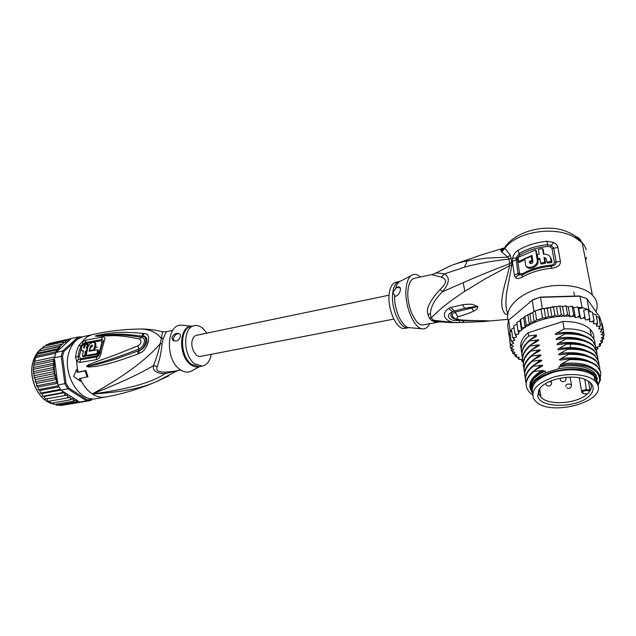 <?xml version="1.0" encoding="UTF-8"?>
<svg xmlns="http://www.w3.org/2000/svg" width="636" height="636" viewBox="0 0 636 636"><rect width="100%" height="100%" fill="white"/><g stroke="black" fill="none" stroke-linecap="round" stroke-linejoin="round"><path stroke-width="0.95" d="M596.314 382.506L594.93 380.996C587.807 374.199 568.552 372.489 553.058 377.339C536.522 383.444 530.186 390.758 534.049 399.281L535.456 401.006C549.273 417.335 607.968 401.69 597.156 383.81L596.314 382.506M532.714 393.438C530.265 384.899 537.213 377.824 553.558 372.227C568.807 367.791 587.139 369.651 594.056 376.274L596.282 379.096L597.26 384.001M590.478 394.694L591.432 393.477C594.954 387.849 593.07 383.262 585.764 379.724C573.012 373.674 546.499 378.897 539.733 388.564L538.875 389.796L537.73 395.997C539.972 409.075 579.897 408.145 590.478 394.694M583.959 393.509L587.362 393.915L588.793 392.46L589.922 390.949L586.503 390.536C582.314 391.037 581.391 392.015 583.729 393.469L583.681 393.517M539.177 389.319L538.843 393.692L540.942 397.214C548.526 405.832 577.17 403.86 587.362 393.915L586.988 393.875M589.556 381.91C591.806 384.7 591.925 387.714 589.922 390.949L590.025 390.114L586.678 389.701C582.878 389.836 581.272 390.806 581.853 392.627L583.498 393.549M588.387 381.091L590.025 390.114M448.897 266.564L449.016 266.508C453.516 264.377 459.637 262.485 467.388 260.84L486.492 258.105L507.862 257.143L508.951 259.13L509.651 263.654C493.027 270.022 477.541 276.366 463.199 282.686L442.561 291.701C449.557 283.052 450.137 277.137 444.31 273.957C438.896 272.828 435.66 272.741 434.619 273.687L432.027 274.529M439.245 321.959L423.178 324.948C415.475 326.673 405.919 304.557 408.081 289.452C409.004 282.686 411.198 278.958 414.664 278.266L431.725 274.585L441.376 277.169L444.31 273.957L464.455 267.152C478.185 263.463 493.019 260.784 508.951 259.13L511.026 257.85L510.175 255.068L504.865 248.326C516.901 231.178 556.937 225.176 576.025 238.23L582.178 242.753L584.357 245.424L586.328 249.733M507.79 313.508C505.66 308.619 505.382 301.146 506.94 291.081L511.853 265.061L511.026 257.85M508.395 320.942C504.181 309.867 516.376 295.629 537.102 289.046C557.756 282.376 582.655 285.143 592.362 295.056L594.596 297.735C597.49 302.116 597.951 306.814 595.996 311.815M557.915 247.452C557.645 245.576 556.182 243.906 553.519 242.451L551.293 245.424L553.733 248.183L556.15 262.04C556.214 264.298 554.528 265.681 551.118 266.19C540.362 267.239 530.774 270.141 522.355 274.895L518.523 274.887L517.942 273.512L516.035 258.001L519.143 253.525C527.427 248.708 536.856 245.766 547.453 244.701L551.293 245.424L550.41 246.903L552.024 248.549L557.915 247.452L560.38 261.317C560.713 265.037 557.812 267.351 551.658 268.257C540.576 269.33 530.702 272.311 522.029 277.193C519.016 278.83 516.79 278.926 515.367 277.495L514.365 275.126L512.385 261.468L512.568 258.192C513.339 254.877 515.152 252.261 518.014 250.345C526.497 245.377 536.18 242.348 547.055 241.243L553.519 242.451M510.175 255.068L507.862 257.143L501.216 251.586C500.19 250.433 501.216 249.312 504.308 248.207M572.448 234.167L575.373 236.139C568.457 231.576 560.865 228.952 552.581 228.284C544.472 227.815 536.538 228.753 528.77 231.107C521.107 233.635 514.731 237.156 509.635 241.664L505.596 246.068L504.364 248.342L504.865 248.326L501.852 251.991M504.412 247.897L480.776 255.076L455.583 263.948M586.662 257.206L585.589 260.267M461.696 322.468L453.85 322.555L433.323 320.226L431.439 320.401L435.119 321.943L439.15 321.951M431.439 320.401L429.34 318.119L427.774 313.961C426.08 308.412 430.206 300.24 440.152 289.436L442.561 291.701C434.793 299.166 430.731 306.655 430.373 314.192L431.208 317.928C439.826 309.12 448.642 301.973 464.852 291.264L484.99 278.966L509.619 265.697C506.216 282.607 496.644 304.358 505.199 314.057L507.663 314.303M441.376 277.169C447.235 279.061 446.83 283.155 440.152 289.436M511.742 262.382L509.651 263.654L509.619 265.697L511.853 265.061M507.918 319.351L483.511 321.538L459.78 322.484C447.116 324.01 438.935 315.17 448.618 308.468L450.924 307.427L462.523 304.755C467.198 304.159 470.592 304.056 472.699 304.445L477.66 306.624C478.177 308.039 476.873 309.517 473.756 311.052C470.115 312.872 464.876 314.78 458.031 316.792L455.145 312.149C451.163 313.938 451.17 316.171 455.177 318.835M481.81 320.886L483.511 321.538L489.831 320.957L484.433 320.711C475.704 320.552 469.519 320.631 460.838 319.932L460.838 319.932C456.791 319.216 455.853 318.167 458.031 316.792L454.199 311.02L452.641 311.688C448.849 315.782 451.099 318.66 459.391 320.321C449.278 322.182 444.357 314.884 452.641 311.688L448.618 308.468M465.878 322.365L483.44 321.538M451.608 322.563L437.29 321.737L433.323 320.226L431.208 317.928L429.34 318.119M423.178 324.948L423.83 324.829M429.57 323.756C427.972 327.095 425.866 328.804 423.242 328.884C414.306 329.901 403.725 304.58 406.197 287.393C407.207 279.927 409.584 275.627 413.32 274.49C415.586 273.965 417.939 274.808 420.388 277.026M408.447 327.699L407.978 327.779C400.124 329.528 390.512 307.649 392.786 292.655L395.385 296.424C398.208 295.247 399.893 293.021 400.442 289.754L400.426 288.434C399.965 286.717 398.653 286.439 396.474 287.591L392.825 292.369C393.827 285.826 396.069 282.209 399.543 281.517L399.766 281.462M396.474 287.591L400.227 287.782M398.899 281.661L396.069 282.265C392.523 282.98 390.258 286.685 389.28 293.387C386.974 308.357 396.602 330.179 404.488 328.422L405.156 328.303M464.208 322.412L462.626 320.631M464.129 322.412L462.539 320.631M459.43 320.329L459.78 322.484M450.924 307.427L454.199 311.02L464.717 308.325L476.754 306.735L455.201 312.133L450.996 307.411M462.523 304.755L464.717 308.325L477.374 306.186M477.66 306.624L471.666 308.015L473.756 311.052M484.433 320.711L461.672 320.584L460.838 319.932L461.569 320.584M484.56 320.87L485.634 320.87M489.68 320.894L488.225 320.886M489.831 320.957L487.597 320.87M575.548 236.473C578.275 237.172 580.104 238.746 581.018 241.195L581.24 241.911M592.362 295.056L582.178 242.753L575.373 236.139L576.025 238.23M504.372 248.199L501.216 251.586M503.99 249.081L501.128 249.956M547.055 241.243L547.652 246.426L550.41 246.903M552.024 248.549L554.425 262.406C554.361 263.9 553.169 264.815 550.848 265.164L551.658 268.257M522.029 277.193L522.514 273.75L519.866 273.758L519.477 272.9L517.45 259.218L517.537 258.073L519.715 255.123C527.888 250.377 537.197 247.476 547.652 246.426M544.003 254.233L543.208 249.495L542.508 248.501L538.318 249.336L539.105 254.122L537.301 254.551L537.969 258.677L539.781 258.248L540.576 263.089L544.806 262.27L543.995 257.421L546.141 258.51L546.722 261.976L551.197 261.483L550.609 258.017C549.79 255.306 547.413 254.066 543.478 254.297L542.508 248.501M546.722 261.976L547.437 262.978L551.937 262.533L551.34 259.067L550.323 257.119M540.576 263.089L541.26 264.051L545.505 263.256L544.694 258.407L546.165 258.637M539.956 259.321L538.652 259.623L537.969 258.677M526.592 266.452C528.293 270.737 537.873 267.136 538.024 262.096L536.315 250.95L535.639 249.996L518.022 257.413L518.634 261.491L531.958 255.378L532.952 261.817C531.911 263.781 530.79 264.099 529.589 262.763L530.146 263.519M530.249 263.566L530.058 262.318L532.555 261.404L531.903 257.286L531.227 256.356L524.732 258.963L525.567 264.457C525.908 270.069 537.182 266.802 537.341 261.15L537.301 260.283L537.984 261.229M532.133 256.491L531.481 256.713M524.803 259.464L519.35 262.461L518.634 261.491M551.937 262.533L551.197 261.483M544.694 258.407L543.995 257.421M545.505 263.256L544.806 262.27M535.639 249.996L537.301 260.283M531.227 256.356L531.871 260.474L532.555 261.404M530.058 262.318L529.375 261.38L531.871 260.474M529.375 261.38L529.589 262.763M511.606 330.005L510.159 331.213L508.657 320.178L532.912 299.675L540.465 297.084L579.285 295.963L586.853 298.602L600.05 317.674L600.487 319.916M517.036 322.317L516.861 322.865L517.585 321.808L520.097 320.83L520.383 319.471L523.738 317.825L524.493 316.656L528.85 314.224L529.915 314.192L535.194 310.885L533.978 311.362L532.253 300.168L540.465 297.084M603.667 332.286L604.049 335.395L601.155 334.735L602.848 333.423L603.747 331.595L602.53 332.238L600.352 331.714L601.767 330.322L602.483 328.43L601.155 329.202L598.778 328.86L600.432 325.576L598.985 326.363L596.465 326.204L597.562 322.762L596.067 323.78L593.444 323.819L593.976 320.353L592.434 321.506L589.763 321.744L589.707 318.31L588.165 319.582L585.486 320.011L584.834 316.649L583.315 318.048L580.684 318.668L579.452 315.424L577.989 316.943L575.445 317.738L573.648 314.653L571.995 316.251L570.055 316.887L567.543 314.351L564.267 316.482L561.246 314.526L558.193 316.585L554.878 315.17L551.976 317.157L548.566 316.283L545.728 318.072L544.193 308.555L542.317 308.555L540.528 297.338L579.952 296.201L582.043 307.434L578.291 307.538L577.424 306.957L577.989 307.49L577.981 307.061M592.299 312.141L590.272 311.648L588.992 309.819L582.043 307.434M588.992 309.819L586.853 298.602M510.159 331.213L509.126 336.062L507.639 325.075L508.657 320.178M542.317 308.555L541.013 308.929L542.428 317.817C542.953 318.175 536.331 320.377 536.569 319.765L534.224 322.015L531.108 322.078L529.367 324.757L526.131 324.702L525.177 327.651L523.738 317.825M541.013 308.929L535.194 310.885L543.263 308.524M590.272 311.648L588.475 311.807M585.486 320.011L583.633 310.122L588.014 309.406L589.707 318.31M583.633 310.122L584.834 316.649M580.684 318.668L578.291 307.538M583.172 307.745L578.855 308.77M577.989 307.49L579.452 315.424M575.445 317.738L573.656 307.832L572.297 306.258L571.486 306.186L572.217 306.719L572.297 306.258M573.656 307.832L577.424 306.957M574.213 307.657L573.537 307.673M572.217 306.719L573.648 314.653M570.055 316.887L568.298 306.981L571.486 306.186M568.298 306.981L565.189 305.916L566.143 306.417L566.43 305.924M566.143 306.417L567.543 314.351M564.267 316.482L562.55 306.576L565.189 305.916M562.55 306.576L560.483 306.043L558.607 306.17L559.887 306.592L560.483 306.043M559.887 306.592L561.246 314.526M558.193 316.585L556.516 306.679L558.607 306.17M556.516 306.679L554.584 306.584L553.558 307.244L554.878 315.17M551.976 317.157L550.347 307.315L553.558 307.244M544.193 308.555L547.278 308.357L550.347 307.315M547.278 308.357L548.566 316.283M545.728 318.072L542.428 317.817M535.194 310.885L536.569 319.765M603.445 336.42L603.636 338.797L601.195 337.851L603.127 336.651L604.2 335.037M602.316 340.093L602.451 342.176L600.479 341.023L603.803 338.583M600.408 343.615L600.543 345.507L599.025 344.179L602.578 342.089M597.753 346.986L597.927 348.735L596.862 347.272L600.599 345.491M596.131 349.872L597.371 349.315M512.998 353.775L516.814 354.944L515.907 356.279L515.208 356.255L514.993 354.689M515.391 356.589L519.302 357.376L518.253 358.887L518.014 357.305M518.427 359.07L522.41 359.547L521.91 361.153L521.647 359.563M522.021 361.208L522.84 361.59M511.32 350.675L512.807 351.772L514.977 352.265L513.777 353.568L512.87 353.441L512.632 351.724M525.177 327.651L521.727 327.596L521.512 330.633L517.966 330.696L518.785 333.797L516.742 334.425L514.914 333.956L516.631 336.969L514.27 337.772L512.616 337.311L514.818 340.117L512.632 341.063L511.09 340.697L513.753 343.281L511.765 344.346L510.358 344.052L511.646 345.563L513.427 346.389L511.678 347.558L510.422 347.336L511.845 348.735L513.84 349.403L512.354 350.651L511.265 350.484L510.962 348.21M599.215 319.367L600.933 320.568L602.483 328.43M596.337 316.466L598.874 317.595L600.416 325.473M592.736 313.938L595.805 314.47M596.027 314.868L597.562 322.762M592.45 312.451L593.976 320.353M511.614 329.09L514.039 327.635M513.928 325.688L517.036 324.137M521.178 348.941C519.54 343.535 521.886 338.145 528.222 332.779L562.812 321.466C575.167 321.323 584.245 323.899 590.049 329.194C592.951 332.095 594.183 335.331 593.746 338.909M520.59 319.741L521.727 327.596M524.962 316.831L526.131 324.702M529.367 324.757L527.896 314.931M529.915 314.192L531.108 322.078M534.224 322.015L532.753 312.411M511.543 329.512L512.616 337.311M533.978 311.362L533.159 312.038M511.09 340.697L509.897 331.952L511.765 331.133M510.279 334.735L509.174 335.339L510.358 344.052M510.422 347.336L509.627 338.67M513.824 326.141L514.914 333.956M516.861 322.865L517.966 330.696M521.512 330.633L520.097 320.83M601.37 322.754L602.197 323.748L603.747 331.595M528.222 332.779L528.707 336.039L536.371 334.973L536.561 336.253L529.351 340.363L529.438 340.999L537.277 339.926C539.121 339.704 539.201 340.117 537.507 341.15L530.09 345.356L530.178 345.992L538.048 344.935C539.9 344.728 539.972 345.141 538.263 346.175L530.829 350.38L530.925 351.016L538.819 349.983C540.687 349.776 540.759 350.197 539.034 351.239L531.577 355.429L531.672 356.073L539.598 355.063C541.475 354.864 541.546 355.286 539.797 356.327L532.332 360.517L532.427 361.169L540.385 360.175C542.269 359.976 542.333 360.405 540.576 361.455L533.095 365.636L533.191 366.296L541.172 365.318C543.065 365.128 543.128 365.557 541.371 366.606L533.858 370.796L533.954 371.448L541.967 370.502C543.867 370.311 543.931 370.748 542.166 371.798L545.235 370.923L545.513 372.752L559.195 368.578L558.893 366.741L565.754 364.643L561.898 365.207C559.942 365.39 559.871 364.953 561.683 363.903L569.379 359.642C582.035 359.26 591.265 361.518 597.077 366.4C600.368 369.452 601.473 372.871 600.4 376.663M600.583 371.965L596.95 365.74C591.075 360.835 581.845 358.585 569.26 358.974L569.379 359.642M569.26 358.974L561.032 359.992C559.084 360.183 559.012 359.745 560.817 358.704L568.481 354.435C581.026 354.037 590.232 356.303 596.099 361.224C598.746 363.641 599.979 366.384 599.804 369.444M599.605 366.829L595.98 360.572C590.136 355.651 580.938 353.385 568.369 353.775L568.481 354.435M568.369 353.775L560.157 354.816C558.225 355.007 558.162 354.578 559.958 353.529L567.59 349.267C580.127 348.878 589.302 351.151 595.129 356.088C597.88 358.64 599.104 361.502 598.81 364.659M598.627 361.717L595.01 355.437C590.017 351.104 582.163 348.798 571.438 348.536L567.479 348.608L567.59 349.267M567.479 348.608L559.29 349.673C557.375 349.864 557.311 349.434 559.1 348.393L566.708 344.132L570.659 344.052C581.352 344.322 589.19 346.636 594.167 350.985C596.886 353.513 598.118 356.375 597.848 359.571M597.665 356.645L594.048 350.341C588.197 345.364 579.046 343.074 566.597 343.48L566.708 344.132M566.597 343.48L558.424 344.569C556.532 344.752 556.476 344.33 558.249 343.289L565.833 339.028C578.243 338.622 587.37 340.92 593.205 345.92C595.924 348.456 597.156 351.326 596.894 354.506M596.703 351.605L593.086 345.276C587.354 340.308 578.227 338.01 565.722 338.384L565.833 339.028M565.722 338.384L557.565 339.489C555.689 339.68 555.641 339.258 557.406 338.225L564.959 333.964C577.432 333.59 586.527 335.895 592.259 340.88C594.962 343.432 596.186 346.294 595.948 349.474M595.749 346.596L592.14 340.244C586.289 335.22 577.194 332.906 564.848 333.32L564.959 333.964M564.848 333.32L556.715 334.449C554.854 334.639 554.807 334.218 556.564 333.185L564.092 328.923C576.399 328.518 585.47 330.831 591.313 335.872C594 338.416 595.224 341.286 595.002 344.481M562.812 321.466L564.092 328.923M533.858 370.796C527.999 375.622 525.455 380.559 526.218 385.599M532.332 360.517C526.529 365.382 524.008 370.351 524.772 375.431M596.377 375.264L596.059 376.027M597.872 385.535L600.479 379.795C600.201 369.222 589.453 364.094 568.242 364.42L565.754 364.643M541.816 371.973L540.155 372.998C533.071 376.202 527.84 387.109 531.219 390.488M533.095 365.636C527.244 370.542 524.708 375.494 525.495 380.503M532.634 394.988L529.422 392.253C523.937 385.75 525.447 378.81 533.954 371.448M525.368 377.935C523.476 372.37 525.837 366.781 532.427 361.169M526.091 383.023C524.207 377.418 526.576 371.837 533.191 366.296M524.644 372.887C522.792 367.242 525.137 361.638 531.672 356.073M531.577 355.429C525.781 360.366 523.277 365.358 524.064 370.406M523.929 367.87C522.069 362.289 524.398 356.669 530.925 351.016M530.829 350.38C525.066 355.293 522.577 360.302 523.348 365.406M523.213 362.886C521.385 357.225 523.706 351.597 530.178 345.992M530.09 345.356C524.35 350.293 521.87 355.317 522.641 360.437M529.351 340.363C523.627 345.324 521.162 350.372 521.941 355.5M522.506 357.933C520.685 352.288 522.999 346.644 529.438 340.999M521.798 353.012C519.994 347.336 522.299 341.683 528.707 336.039M531.577 391.514C527.331 384.335 530.798 377.331 541.967 370.502M533.604 371.003L541.172 365.318M533.008 365.708L540.385 360.175M561.683 363.903C575.938 361.971 586.638 363.585 593.77 368.745M560.817 358.704C572.79 356.963 582.497 357.957 589.938 361.677M559.958 353.529C571.756 351.803 581.368 352.765 588.785 356.422M532.372 360.493L539.598 355.063M559.1 348.393L570.015 347.526C577.162 347.638 583.037 348.862 587.648 351.199M558.893 366.741C574.682 364.309 586.416 366.177 594.088 372.338L597.403 378.722M597.784 385.257L599.668 380.654C599.661 369.961 589.182 364.555 568.242 364.42M530.917 388.532C529.701 382.021 534.471 376.154 545.235 370.923M531.704 355.357L538.819 349.983M531.036 350.253L538.048 344.935M530.368 345.181L537.277 339.926M558.249 343.289C569.713 341.58 579.126 342.486 586.503 346.008M557.406 338.225C568.695 336.524 578.013 337.398 585.366 340.848M529.701 340.149L536.379 335.029M556.564 333.185C567.686 331.491 576.908 332.342 584.23 335.729M559.195 368.578C575 366.145 586.75 368.013 594.422 374.167L595.853 375.741L597.641 382.649L597.291 384.057M532.706 393.501C528.341 386.163 532.61 379.247 545.513 372.752M596.934 382.626L595.089 376.79C584.651 360.469 528.747 372.108 531.974 389.415M537.73 380.034C541.395 376.703 546.459 374.032 552.923 372.02C562.804 369.158 572.273 368.618 581.328 370.398M538.096 379.74L538.509 379.35M586.925 372.1L587.457 372.354M543.311 308.794L543.812 308.651M200.984 356.303L200.571 356.383C195.618 357.44 190.347 347.685 192.167 340.697C192.962 337.525 194.481 335.721 196.723 335.267L389.097 295.184M91.147 350.889L91.735 350.205M95.241 347.677L97.356 347.049M55.944 352.447L56.54 349.919L58.377 348.647L58.369 346.851L60.523 346.071L39.019 351.096L35.942 356.653L33.923 363.768L33.382 370.072L33.724 373.483L53.106 369.508L54.306 367.338L54.283 358.505L55.944 352.447L62.813 350.953L63.934 351.446L79.015 337.652L78.125 336.985L82.434 336.881M91.926 398.828L90.908 400.442L86.599 400.847L87.275 399.909L68.752 388.016L66.049 383.301L62.503 356.383L61.247 356.351L61.931 353.584L62.813 350.953L78.125 336.985L71.304 338.527L57.2 351.31L60.333 346.151M62.503 356.383L63.934 351.446M68.752 388.016L67.806 388.803L64.84 383.651L66.049 383.301M86.599 400.847L67.806 388.803L60.889 390.106L79.707 402.063L86.599 400.847M91.218 399.535L87.275 399.909M79.015 337.652L80.756 337.493M54.648 360L57.924 384.987L64.84 383.651L61.247 356.351L54.362 357.822M92.466 398.867L90.908 400.442M57.924 384.987L60.889 390.106M79.707 402.063L83.38 401.769M56.151 352.145L57.2 351.31M57.598 382.498L56.008 382.061L57.176 379.342L54.64 377.991L55.936 375.471L53.67 373.777L54.903 371.464L53.106 369.508M52.74 402.946L54.211 404.552L73.601 401.109L72.957 398.605L70.54 399.758L70.119 397.079L67.583 397.89L67.4 395.075L64.769 395.52L64.848 392.635L62.161 392.706L62.63 391.212M73.601 401.109L74.841 400.378L73.657 399.957M55.674 404.289L56.803 405.243L76.177 401.817L75.676 399.575L74.841 400.378M78.021 400.99L76.694 401.912L57.129 405.299M41.117 348.584L62.9 344.02L62.932 342.025L65.5 342.526L65.58 340.347L68.155 341.357L68.41 339.187L69.928 339.775M60.515 344.203L60.587 345.833L62.256 344.036M35.743 357.551L55.65 353.226M34.622 361.248L54.553 356.971M33.907 365.183L53.257 361.089L54.298 359.094L34.002 363.41M54.298 359.094L54.283 358.505M33.605 369.285L52.971 365.255L54.124 363.18L33.629 367.473M54.124 363.18L53.257 361.089M58.377 348.647L37.969 353.147M39.098 351.128L58.369 346.851M37.246 354.157L56.54 349.919M56.469 351.692L36.22 356.112M52.971 365.255L54.219 367.075M57.176 379.342L36.602 383.389L36.594 385.837L56.008 382.061M36.594 385.837L38.049 387.062L38.319 389.63L58.337 385.798M57.701 383.262L38.049 387.062M38.319 389.63L39.837 390.504L40.378 393.143L60.396 389.375M58.902 386.871L39.837 390.504M40.378 393.143L41.92 393.652L42.739 396.308L62.161 392.706M60.873 390.091L41.92 393.652M42.739 396.308L44.258 396.443L45.355 399.074L64.769 395.52M64.848 392.635L44.258 396.443M45.355 399.074L46.818 398.844L48.169 401.396L67.583 397.89M67.4 395.075L46.818 398.844M49.68 401.125L51.142 403.232L70.54 399.758M51.142 403.232L50.952 403.208C37.492 398.979 28.103 376.941 33.271 361.121L33.326 360.922C34.853 356.009 37.27 352.145 40.577 349.331M60.428 405.577L80.374 402.071M59.275 404.989L60.364 405.585M62.845 405.156L82.974 401.857M68.656 339.179L71.216 338.598M68.41 339.187L49.226 343.52L48.495 344.195M54.306 367.338L33.764 371.575M33.724 373.483L34.272 377.689L53.67 373.777M54.903 371.464L34.344 375.645M34.272 377.689L35.362 379.589L35.234 381.831L54.64 377.991M55.936 375.471L35.362 379.589M35.234 381.831L36.602 383.389M46.285 344.712L65.58 340.347M46.372 344.672L45.458 345.952M43.566 346.405L62.932 342.025M43.709 346.342L42.612 348.202M41.268 348.504L40.092 350.611M162.498 331.698L161.385 338.535L163.301 338.344L162.029 343.639C161.544 350.762 159.986 358.378 157.37 366.471C155.375 370.287 157.974 372.171 165.161 372.116L174.471 371.225M157.37 366.471L153.459 365.652C139.546 373.968 119.171 383.405 92.339 393.962C127.892 389.288 152.02 382.562 164.724 373.785C156.424 373.435 152.664 370.724 153.459 365.652C156.655 357.591 158.865 350.341 160.089 343.901L162.029 343.639M206.962 333.129L202.638 328.152C200.022 326.085 197.383 325.25 194.719 325.64C182.707 326.507 182.604 355.611 194.751 363.8L202.097 366.082L198.996 366.662L191.643 364.388C179.479 356.224 179.598 327.182 191.635 326.308L193.956 325.807M211.255 354.324C209.928 361.216 206.875 365.136 202.097 366.082M173.771 340.832L173.461 338.312C174.98 334.623 177.062 333.153 179.718 333.892M180.409 336.786C178.652 341.023 176.029 342.065 172.563 339.894L171.959 337.152C174.661 333.272 177.372 332.318 180.091 334.298L180.409 336.786M89.088 351.255L90.471 346.087L92.403 344.99L92.061 346.843L90.59 347.105L89.7 350.563L93.651 349.887L94.907 345.308L94.883 342.756C92.633 341.627 90.352 342.891 88.046 346.541L86.146 355.437L97.07 353.6L97.562 349.832L89.088 351.255M85.335 351.374L86.297 351.191L87.196 347.733L86.234 347.916L87.689 344.187L85.526 344.617L84.063 348.337L83.491 347.431L84.58 344.807L82.481 345.245L81.392 347.86L81.607 350.388L83.364 350.881L82.529 356.112L84.699 355.699L85.335 351.374L86.234 351.986L85.622 356.327L84.699 355.699M193.217 370.088L190.403 371.607C187.008 372.728 183.534 372.012 179.972 369.46C164.684 359.404 166.521 323.287 181.936 325.203L183.24 325.338M86.146 355.437L87.068 356.065L97.992 354.244L98.461 350.46L97.562 349.832M92.49 345.547L91.274 346.978M90.368 351.032L89.7 350.563M94.327 350.356L93.651 349.887M94.883 342.756L95.79 343.392L95.805 345.936L94.589 350.309M95.79 343.392L95.162 342.955M97.992 354.244L97.07 353.6M86.703 351.47L86.297 351.191M87.689 344.187L88.587 344.815L87.355 347.844M85.232 345.261L84.58 344.807M82.243 350.826L83.237 351.47M85.622 356.327L83.451 356.74L82.529 356.112M176.911 370.764L164.724 373.785L165.161 372.116M97.022 355.834L80.772 358.672L79.254 356.669L78.021 356.74L78.657 359.117L80.462 359.753L96.712 356.931C98.326 356.518 99.327 355.174 99.717 352.901L97.022 355.834L96.1 359.706L79.834 362.48L76.654 361.256L75.533 356.883L76.686 350.929L78.721 345.626L82.092 341.953L86.099 340.101L102.253 337.088C104.916 336.69 105.6 337.962 104.296 340.904L102.738 341.763L99.717 352.901L101.219 352.296C100.599 356.47 98.89 358.942 96.1 359.706M82.736 345.189L84.962 343.718L101.132 340.713L101.975 342.192L98.985 353.203M144.173 333.574C147.862 333.24 149.253 336.086 148.347 342.12C146.288 348.162 143.235 351.947 139.181 353.489L137.988 353.942L137.948 351L139.149 350.523C145.628 348.226 148.578 336.698 142.695 336.404L141.677 336.19L142.718 336.317C145.811 335.864 147.178 337.875 146.829 342.351C144.952 346.898 142.385 349.641 139.133 350.579L137.948 351C109.853 361.622 102.563 362.83 96.314 364.531L86.846 366.4L88.412 366.225L88.396 367.067L86.814 366.384L98.493 362.997C105.107 361.002 112.453 359.26 138.839 349.085C142.575 348.361 147.703 338.646 141.772 337.43C117.835 333.264 111.308 335.283 105.489 335.22L95.177 336.086L97.093 335.395L96.767 335.816L104.225 334.926C109.885 334.838 117.016 332.596 141.677 336.19L143.148 333.439L144.173 333.574L142.695 336.404L139.594 339.052C115.983 333.972 109.79 336.142 104.201 335.911L96.72 336.349M86.727 366.551L89.334 365.533L88.976 364.539L97.865 361.129C104.384 358.768 111.443 356.685 137.877 345.841L139.149 350.523L139.181 353.489M82.187 345.873L81.106 345.777L82.99 343.702L85.256 342.629L101.418 339.624C102.968 339.417 103.406 340.133 102.738 341.763L101.975 342.192M172.754 330.37L166.274 331.769L163.301 338.344M138.322 329.027L139.403 329.011C149.206 329.027 156.536 332.207 161.385 338.535L160.089 343.901C146.248 359.889 123.662 376.576 92.339 393.962C120.331 392.42 141.645 388.334 156.289 381.695L168.898 375.781M97.093 335.395L105.067 333.876C110.918 333.431 118.376 330.966 143.148 333.439M137.877 345.841C141.264 343.798 141.836 341.532 139.594 339.052M86.679 366.447C86.369 366.113 87.132 365.477 88.976 364.539M137.988 353.942C110.068 364.301 102.658 364.985 96.41 366.32L88.396 367.067M87.14 377.1L85.097 370.891L85.916 370.518L87.959 376.719L79.357 378.611L80.597 381.354L73.609 376.48L76.646 369.421L77.385 369.095L78.037 372.108L77.314 372.434L76.646 369.421M85.916 370.518L78.037 372.108M85.097 370.891L77.314 372.434M80.152 378.46L81.329 381.02L80.597 381.354M81.329 381.02C84.23 386.712 87.903 391.029 92.339 393.962C96.457 396.594 100.591 397.659 104.749 397.15L95.575 398.772C79.039 402.111 62.058 373.475 68.871 352.614C71.788 343.4 76.9 338.01 84.206 336.452L91.974 334.703M95.575 398.772L96.998 398.518M586.503 390.536L584.818 379.334M566.064 378.841L565.404 377.41M571.525 385.607L571.367 384.549C567.972 383.524 566.072 384.128 565.658 386.362M545.513 383.643L545.744 384.001C546.467 385.655 547.691 386.306 549.432 385.957C551.134 385.241 551.786 383.961 551.372 382.125L549.663 381.481M551.531 383.214L551.173 380.845M560.411 378.158L560.229 379.684C560.968 381.33 562.208 381.982 563.949 381.624C565.682 380.892 566.326 379.597 565.897 377.736L565.833 377.371M464.455 267.152L467.388 260.84M427.774 313.961L430.373 314.192M463.199 282.686L464.852 291.264M435.119 321.943L437.29 321.737M410.983 275.714L401.205 280.834C398.541 281.597 396.625 284.284 395.457 288.887M394.646 295.478C393.946 310.257 402.572 328.359 409.751 327.699L422.169 328.788M580.541 240.639L584.357 245.424M554.425 262.406L560.38 261.317M515.367 277.495L519.866 273.758M514.365 275.126L519.477 272.9M512.385 261.468L517.45 259.218M512.568 258.192L517.537 258.073M518.014 250.345L519.715 255.123M522.514 273.75C530.806 269.06 540.25 266.198 550.848 265.164M551.34 259.067L550.609 258.017M601.767 330.322L601.155 329.202M602.848 333.423L602.53 332.238M603.127 336.651L603.119 335.426M602.618 339.942L602.896 338.702M601.322 343.241L601.902 342.001M599.295 346.493L600.145 345.276M596.417 349.784L597.665 348.464M599.891 327.405L598.985 326.363M597.252 324.718L596.067 323.78M593.881 322.325L592.434 321.506M589.842 320.258L588.165 319.582M585.2 318.58L583.315 318.048M580.048 317.308L577.989 316.943M574.467 316.474L571.995 316.251M568.854 316.1L565.515 316.076M563.242 316.14L558.583 316.458M515.907 356.279L516.885 357.233M518.714 358.736L519.93 359.586M522.14 360.898L522.76 361.224M513.777 353.568L514.5 354.618M512.354 350.651L512.807 351.772M511.678 347.558L511.845 348.735M511.765 344.346L511.646 345.563M512.632 341.063L512.218 342.303M514.27 337.772L513.562 339.012M516.742 334.425L515.669 335.736M520.137 331.054L518.42 332.644M524.271 327.906L521.655 329.806M557.82 316.537C545.259 317.992 534.478 321.522 525.479 327.111M570.031 348.536L570.659 344.052M57.486 382.435L56.85 380.805M63.672 392.611L62.646 391.371M66.255 395.266L65.142 394.201M69.022 397.476L67.837 396.602M71.932 399.193L70.691 398.534M77.934 401.078L76.288 400.775M76.694 401.912L76.177 401.817M56.803 405.243L57.327 405.331M68.632 340.053L69.817 339.688M54.473 370.716L54.235 367.576M55.078 374.54L54.672 372.259M56.087 378.515L55.578 376.703M65.842 341.333L67.034 340.713M63.131 343.249L64.482 342.2M51.023 403.24L53.249 403.876M42.747 347.765L41.801 348.385M75.533 356.883L78.021 356.74L79.134 350.945L81.106 345.777L78.721 345.626M81.352 347.979L79.254 356.669M200.03 366.463L199.704 366.59C196.85 367.521 193.932 366.924 190.935 364.802L190.752 364.666C177.913 356.057 178.97 325.378 191.881 326.252M199.791 366.511L190.403 371.607M91.369 346.715L90.471 346.087M95.805 345.936L94.907 345.308M84.206 347.924L83.491 347.431M80.772 358.672L79.834 362.48M101.132 340.713L102.253 337.088M84.962 343.718L86.099 340.101M77.385 369.095L76.654 361.256L78.657 359.117M104.296 340.904L101.219 352.296M166.242 331.769L162.713 331.754C154.492 329.766 146.725 328.852 139.403 329.011C123.519 329.289 108.152 331.086 93.301 334.401C88.881 335.236 85.152 337.748 82.092 341.953L82.99 343.702M177.524 370.653L156.289 381.695C139.22 389.009 122.04 394.161 104.749 397.15L106.196 396.896M594.93 380.996L594.056 376.274M573.791 292.027L574.539 296.106M581.646 391.426L579.245 377.816M566.779 387.896C569.625 389.057 571.192 388.095 571.486 385.019L570.095 377.124M540.942 397.214L539.654 388.66M538.843 393.692L537.73 395.997M587.131 393.994L583.808 393.597M449.016 266.516L435.628 273.098M453.865 322.555L452.435 322.563M409.115 327.659L404.488 328.422M455.209 318.851L461.474 320.576M503.76 249.447L500.866 250.361M537.348 260.879L538.032 261.825M602.451 342.176L602.244 342.613M600.543 345.507L600.193 345.992M520.471 319.399L520.94 319.049M524.692 316.529L525.662 315.949M529.255 314.017L531.434 312.984M597.077 366.4L596.95 365.74M596.099 361.224L595.98 360.572M594.167 350.985L594.048 350.341M592.259 340.88L592.14 340.244M595.129 356.088L595.01 355.437M593.205 345.92L593.086 345.276M591.313 335.872L590.049 329.194M595.503 375.304L595.884 374.445M599.668 380.654L600.479 379.795M594.088 372.338L594.422 374.167M597.061 383.262L597.641 382.649M548.725 307.53L544.535 308.468M551.889 306.973L554.584 306.584M200.571 356.383L393.819 319.081M34.948 359.451L34.312 361.836M33.39 369.627L33.406 368.999M33.66 365.613L33.78 364.706M82.442 401.936L89.326 400.72M56.684 405.243L57.192 405.331M33.533 373.753L33.493 373.268M34.98 359.332L35.688 357.297M33.152 361.224C27.594 378.126 38.82 401.499 53.257 403.9M33.231 360.97C34.781 356.009 37.238 352.113 40.601 349.291M41.769 348.393L42.747 347.749M173.747 340.801L172.563 339.894M192.016 326.22L181.936 325.203M172.849 371.519L180.807 370.041"/></g></svg>
